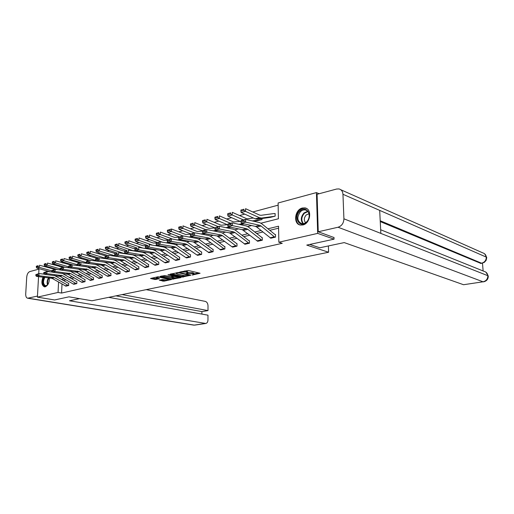 <?xml version="1.0" encoding="UTF-8"?>
<svg xmlns="http://www.w3.org/2000/svg" width="514" height="514" viewBox="0 0 514 514"><rect width="100%" height="100%" fill="white"/><g stroke="black" fill="none" stroke-linecap="round" stroke-linejoin="round"><path stroke-width="0.77" d="M192.146 275.029L200.074 273.268L188.272 270.467L179.733 272.079L185.984 272.047L187.854 272.799L186.087 273.628L193.078 273.711L193.926 274.219L192.146 275.029M49.273 277.721C49.472 282.359 48.136 285.392 45.251 286.818L44.48 286.87C41.615 285.418 41.139 282.147 43.054 277.065M302.386 208.009L304.963 207.907C312.364 208.838 310.54 223.564 302.83 224.965L300.42 225.048C292.999 224.136 294.702 209.571 302.386 208.009M159.334 280.207L163.927 281.19L171.413 279.545L157.991 276.776L150.512 278.479L154.868 279.507L159.462 278.736L156.385 277.721C157.046 277.239 158.408 277.142 160.464 277.431L169.01 279.545C168.341 280.014 166.999 280.117 164.975 279.841L162.411 279.545L159.334 280.207M333.984 237.365L334.049 239.164L306.755 245.101L328.607 252.239L91.955 300.78L68.979 296.835L54.555 299.97L37.406 297.137L38.556 276.583M334.049 239.164L317.678 233.388L278.839 242.222L278.543 226.199L267.916 228.801M62.001 284.049L61.564 293.057L282.263 243.308L278.839 242.222M61.564 293.057L58.056 292.44L37.406 297.137M182.007 277.091L190.893 275.208L179.065 272.478L170.134 274.123L182.007 277.091L182.014 276.191L185.342 275.767M180.902 277.605L172.222 279.16L160.072 276.391L164.776 275.588L170.918 276.68L173.289 276.102L167.956 274.81L168.849 274.611L180.889 277.329M328.607 252.239L328.388 245.949M278.582 228.184L269.773 230.323M262.885 231.994L256.557 233.536M249.772 235.181L243.726 236.652M237.044 238.278L231.268 239.678M224.682 241.284L219.157 242.627M212.667 244.201L207.38 245.486M200.98 247.041L195.93 248.268M189.621 249.804L184.789 250.973M178.57 252.49L173.944 253.614M167.815 255.105L163.388 256.178M157.335 257.649L153.108 258.677M147.139 260.129L143.091 261.112M137.199 262.545L133.325 263.483M127.511 264.896L123.803 265.796M118.066 267.19L114.526 268.051M108.852 269.432L105.466 270.255M99.87 271.617L96.626 272.401M91.1 273.744L88.003 274.495M82.542 275.825L79.574 276.545M74.183 277.856L71.35 278.543M66.017 279.841L63.312 280.496M270.396 238.027L275.53 237.121L275.485 234.487L275.054 234.583L275.491 234.725M257.328 241.105L262.313 240.211L262.275 237.609L261.857 237.712M244.632 244.086L249.476 243.218L249.451 240.648L249.046 240.745L249.451 240.873M232.302 246.99L237.005 246.135L236.993 243.604L236.594 243.694M220.313 249.804L224.881 248.969L224.881 246.469L224.496 246.559L224.881 246.669M208.652 252.547L213.098 251.725L213.104 249.258L212.732 249.348L213.104 249.451M197.312 255.207L201.636 254.411L201.649 251.976L201.289 252.059M186.274 257.803L190.482 257.019L190.501 254.616L190.148 254.7L190.501 254.79M175.525 260.328L179.624 259.557L179.649 257.186L179.309 257.263M165.058 262.782L169.048 262.031L169.087 259.686L168.753 259.769M154.862 265.179L158.749 264.44L158.794 262.127L158.466 262.204M144.922 267.511L148.713 266.792L148.443 264.575M135.233 269.786L138.928 269.079L138.677 266.888M125.789 272.002L129.387 271.308L129.444 269.214M116.569 274.161L120.083 273.487L119.858 271.347M107.574 276.275L111.005 275.613L110.793 273.493M98.797 278.331L102.145 277.682L102.215 275.645M90.226 280.342L93.49 279.706L93.574 277.695M81.855 282.302L85.048 281.685L84.868 279.635M73.675 284.223L76.792 283.612L76.882 281.64M65.689 286.099L68.735 285.501L68.574 283.497M278.151 205.157L252.772 211.974M244.748 214.132L239.524 215.533M231.596 217.666L226.668 218.99M218.835 221.091L214.184 222.337M206.455 224.419L202.066 225.595M194.427 227.651L190.289 228.762M182.74 230.786L178.84 231.833M171.38 233.838L167.712 234.821M160.342 236.8L156.886 237.731M149.6 239.685L146.349 240.558M139.146 242.492L136.088 243.315M128.969 245.229L126.103 246M119.062 247.889L116.376 248.609M109.411 250.479L106.893 251.16M100.005 253.004L97.647 253.64M90.843 255.471L88.639 256.062M81.899 257.867L79.85 258.42M73.181 260.212L71.273 260.726M64.674 262.493L63.023 263.014M62.849 266.618L62.817 267.28M270.062 217.345L275.163 216.137L275.118 213.535L274.688 213.651M262.018 218.482L262.031 219.517L257.084 220.686M179.861 239.903L179.855 240.391M169.35 242.64L169.337 243.366M159.102 245.621L158.473 246.161M127.626 254.102L128.545 253.865L127.607 254.096M319.143 193.739L316.425 192.596L317.678 233.388M38.717 273.621L39 268.649M43.812 266.477L45.335 266.059M51.785 264.312L53.43 263.868M63.029 262.937L62.175 262.757M260.983 223.185L278.408 218.771L278.113 202.979L316.425 192.596M70.816 271.392L71.26 271.276M79.214 269.259L79.792 269.111M87.823 267.081L88.543 266.894M96.638 264.845L97.506 264.626M105.678 262.551L106.7 262.294M114.95 260.206L116.132 259.904M124.452 257.797L125.808 257.45M134.205 255.323L135.741 254.931M144.216 252.785L145.937 252.348M154.489 250.183L156.417 249.695M165.045 247.504L167.178 246.964M175.884 244.76L178.236 244.163M187.032 241.933L189.615 241.278M198.488 239.029L201.315 238.31M210.271 236.042L213.355 235.258M222.401 232.97L225.749 232.116M234.885 229.803L238.515 228.884M247.735 226.546L251.674 225.55M59.386 265.609L59.341 266.515M58.57 282.083L58.056 292.44M261.022 230.49L254.693 232.045M247.909 233.709L241.856 235.194M235.174 236.832L229.392 238.252M222.806 239.865L217.274 241.22M210.785 242.814L205.497 244.111M199.104 245.679L194.048 246.919M187.738 248.461L182.907 249.65M176.688 251.173L172.061 252.31M165.932 253.813L161.505 254.899M155.459 256.383L151.225 257.418M145.256 258.883L141.209 259.872M135.317 261.318L131.449 262.268M125.634 263.695L121.934 264.601M116.19 266.008L112.65 266.875M106.983 268.269L103.597 269.098M98.001 270.473L94.762 271.263M89.237 272.619L86.14 273.377M80.685 274.72L77.723 275.446M72.326 276.77L69.499 277.464M64.173 278.768L61.468 279.43M193.926 274.142L193.932 273.3L193.084 272.793L193.078 273.711M187.854 272.536L193.084 272.793M187.854 272.728L187.861 271.88L186.987 271.36L186.98 272.279M184.719 270.942L186.987 271.36M193.926 273.949L198.68 272.934M171.554 273.814L182.014 276.191M177.028 272.619L176.186 273.454L177.086 273.975L184.185 275.6L188.33 275.639L189.454 275.35L189.493 274.887M189.454 275.35L178.891 272.844L177.022 273.037M179.489 277.014L178.711 277.174M175.338 277.894L173.501 278.28L173.488 279.173M161.762 275.954L173.501 278.28M174.599 277.778C176.643 278.061 178.011 277.958 178.705 277.476L173.957 276.436L171.586 277.014L174.599 277.778M152.202 278.042L154.887 278.62L157.785 278.28M160.792 279.892L162.687 280.303L165.669 279.944M169.016 279.237L169.729 279.083M275.118 213.805L273.949 213.554L260.945 215.321L259.602 215.096L245.576 208.684L245.467 211.357L259.506 217.718L261.517 218.052L274.733 216.253M270.486 217.345L257.238 219.157L255.22 218.829L241.162 212.526L240.873 211.113L243.887 210.29L243.932 209.224L240.918 210.053L240.873 211.113M240.918 210.053L243.932 209.224M243.887 210.29L245.467 211.357L241.162 212.526M270.075 237.809L274.347 236.806L275.086 237.217L270.814 238.22L256.788 227.072L255.432 226.385L241.368 223.262L245.692 222.144L244.022 221.258L243.964 220.146L240.937 220.936L241.002 222.048L244.022 221.258M240.937 220.936L241.214 220.493L245.531 219.362L259.564 222.581L261.594 223.629L275.041 234.583M243.964 220.146L245.531 219.362L245.692 222.144L259.731 225.305L261.08 225.999L274.347 236.806M241.002 222.048L241.368 223.262M299.9 211.119C306.44 204.366 313.424 216.06 306.428 222.273C299.758 228.91 293.057 217.21 299.9 211.119M306.517 221.977C310.61 218.411 309.826 210.528 305.355 209.943C303.639 209.667 302.014 210.239 300.478 211.652C296.61 217.159 297.028 221.161 301.718 223.654C303.395 223.918 304.995 223.359 306.517 221.977M309.023 213.708L306.216 214.968C303.928 217.737 303.729 220.32 305.605 222.71M306.614 208.523L305.489 208.17C303.35 207.823 301.332 208.536 299.418 210.297C294.599 214.601 295.254 223.918 300.51 225.081M49.241 277.721L49.331 278.183M48.149 284.094L47.442 285.045C44.075 288.996 41.159 281.781 44.204 277.187M43.658 277.13C41.762 281.942 42.142 285.193 44.795 286.883M44.859 277.252C42.874 281.473 43.125 284.313 45.605 285.778L47.494 284.994M309.724 244.458L319.792 247.774L344.226 242.595L463.551 284.724L483.044 281.8L338.051 227.239L318.25 231.769L333.991 237.532M338.051 227.239C341.752 225.961 343.705 223.153 343.917 218.81L380.848 233.407L379.685 210.387L342.96 194.286L343.917 218.81M342.96 194.286C342.716 191.375 341.405 189.595 339.015 188.946L336.625 189.036L317.087 194.292L318.25 231.769M483.128 270.962L482.492 263.174M483.488 281.858C486.623 281.107 488.21 279.231 488.261 276.243L487.857 275.71C487.799 278.974 486.199 281.004 483.044 281.8L463.551 284.724M480.943 263.451L380.251 221.585M480.391 263.386L482.074 263.264M380.212 220.744L481.534 263.2C484.638 262.365 486.231 260.341 486.315 257.122L486.719 257.713L486.109 260.405L484.272 262.403L480.886 263.464M79.535 298.647L69.461 300.78L205.78 323.467C207.136 323.139 207.862 321.989 207.964 320.01L207.977 315.185L108.679 297.349M193.515 325.092L27.692 298.229C26.33 297.889 25.668 296.482 25.713 294.008L26.722 277.091C27.062 274.161 28.084 272.324 29.793 271.578L38.974 269.111M27.692 298.229L37.464 296.077M201.893 314.093L201.906 311.6L207.997 310.591L208.009 305.791C207.855 303.421 206.962 301.956 205.317 301.397L146.194 289.652M207.997 310.591L122.088 294.599M201.906 311.6L115.958 295.852M253.383 218.007L247.735 218.791L246.379 218.572L232.296 212.333L232.174 214.968L243.437 219.915M252.265 220.904L261.62 219.626M257.495 220.686L253.53 221.2M230.613 213.92L230.664 212.867L227.741 213.67L227.689 214.717L230.613 213.92L232.174 214.968L227.998 216.098L240.982 221.746M227.741 213.67L230.664 212.867M227.998 216.098L227.689 214.717M240.199 221.405L233.549 221.945L219.414 215.867L219.279 218.469L230.587 223.288M238.817 224.31L243.206 223.674M240.051 224.579L244.426 223.943M217.737 217.435L217.788 216.4L214.955 217.178L214.897 218.212L217.737 217.435L219.279 218.469L215.225 219.568L227.734 224.849M214.955 217.178L217.788 216.4M215.225 219.568L214.897 218.212M261.896 240.314L257.732 241.278L242.3 229.687L228.158 226.687L232.347 225.601L230.702 224.734L230.645 223.635L227.715 224.406L227.773 225.498L230.702 224.734M262.281 237.841L248.352 226.976L246.315 225.954L232.206 222.858L232.347 225.601L246.469 228.64L247.825 229.315L261.883 240.308M227.715 224.406L228.017 223.956L232.206 222.858L230.645 223.635M227.773 225.498L228.158 226.687M245.037 244.253L229.552 232.893L215.347 230.009L219.414 228.955L217.782 228.1L217.73 227.021L214.884 227.76L214.936 228.839L217.782 228.1M214.884 227.76L219.279 226.25L233.452 229.231L235.496 230.227L249.033 240.745M217.73 227.021L219.279 226.25L219.414 228.955L233.594 231.872L234.962 232.534L249.059 243.308L245.024 244.253M214.936 228.839L215.347 230.009M227.406 224.708L221.091 225.222L206.911 219.305L206.763 221.862L218.109 226.558M225.781 227.618L229.771 227.027M226.982 227.869L230.953 227.278M205.24 220.853L205.298 219.825L202.548 220.583L202.484 221.605L205.24 220.853L206.763 221.862L202.831 222.935L214.891 227.875M202.548 220.583L205.298 219.825M202.831 222.935L202.484 221.605M214.891 227.933L208.992 228.409L194.774 222.633L194.613 225.164L205.986 229.739M213.13 230.831L216.735 230.285M214.293 231.062L217.891 230.523M193.11 224.168L193.174 223.153L190.501 223.892L190.437 224.901L193.11 224.168L194.613 225.164L190.797 226.199L202.548 230.889M190.501 223.892L193.174 223.153M190.797 226.199L190.437 224.901M202.439 231.107L197.228 231.499L182.984 225.871L182.817 228.37L194.208 232.829M200.846 233.954L204.097 233.459M201.983 234.172L205.221 233.677M181.326 227.387L181.391 226.391L178.795 227.098L178.731 228.094L181.326 227.387L182.817 228.37L179.103 229.372L190.636 233.851M178.795 227.098L181.391 226.391M179.103 229.372L178.731 228.094M231.93 246.752L235.849 245.833L236.594 246.225L232.675 247.138L231.93 246.752L217.171 236.003L202.914 233.227L206.859 232.206L205.247 231.364L205.195 230.298L202.439 231.024L202.484 232.084L205.247 231.364M236.993 243.809L223.018 233.382L220.969 232.405L206.731 229.54L206.859 232.206L221.097 235.014L222.466 235.663L235.849 245.833M202.439 231.024L202.792 230.574L206.731 229.54L205.195 230.298M202.484 232.084L202.914 233.227M220.692 249.952L206.512 239.652L205.137 239.029L190.842 236.356L194.671 235.361L193.078 234.538L193.033 233.484L190.353 234.191L190.398 235.239L193.078 234.538M167.423 230.221L167.352 231.204L169.877 230.516L169.948 229.527L167.423 230.221L171.522 229.019L185.792 234.506L190.353 234.198L194.555 232.739L208.838 235.496L210.888 236.446L224.483 246.559M193.033 233.484L194.555 232.739L194.671 235.361L208.96 238.066L210.329 238.702L224.489 249.059L220.679 249.945M190.398 235.239L190.842 236.356M209.018 252.682L193.45 241.965L179.116 239.395L182.836 238.432L181.262 237.616L181.217 236.581L178.615 237.262L178.654 238.297L181.262 237.616M178.615 237.262L182.727 235.842L197.048 238.496L199.104 239.428L212.719 249.348M181.217 236.581L182.727 235.842L182.836 238.432L197.158 241.034L198.539 241.651L212.725 251.815M178.654 238.297L179.116 239.395M169.948 229.527L171.522 229.019L171.348 231.48L182.823 235.855M188.921 236.986L191.831 236.543M190.026 237.192L192.923 236.742M169.877 230.516L171.348 231.48L167.744 232.463L179.155 236.774M167.744 232.463L167.352 231.204M196.901 254.97L200.505 254.128L201.257 254.488L197.652 255.336L196.901 254.97L182.084 244.825L167.725 242.345L171.335 241.407L169.774 240.61L169.736 239.588L167.204 240.25L167.243 241.272L169.774 240.61M201.649 252.156L187.649 242.325L185.586 241.413L171.239 238.856L171.335 241.407L185.695 243.919L187.07 244.523L200.505 254.128M167.204 240.25L171.239 238.856L169.736 239.588M167.243 241.272L167.725 242.345M178.673 237.198L174.67 237.436L160.387 232.077L160.207 234.506L172.505 239.081M177.33 239.942L179.919 239.537M178.403 240.134L180.986 239.73M158.749 233.555L158.826 232.585L156.372 233.26L156.295 234.23L158.749 233.555L160.207 234.506L156.699 235.457L168.123 239.672M156.372 233.26L158.826 232.585M156.699 235.457L156.295 234.23M185.85 257.565L189.358 256.743L190.116 257.096L186.601 257.919L185.85 257.565L171.027 247.607L156.648 245.217L160.162 244.304L158.614 243.52L158.582 242.512L156.121 243.154L156.153 244.163L158.614 243.52M156.121 243.154L160.072 241.786L174.439 244.253L176.508 245.139L190.135 254.693M158.582 242.512L160.072 241.786L160.162 244.304L174.542 246.72L175.916 247.311L189.358 256.743M156.153 244.163L156.648 245.217M167.339 240.109L163.844 240.282L149.555 235.052L149.368 237.449L162.43 242.19M166.067 242.814L168.348 242.454M167.114 242.993L169.389 242.634M147.929 236.511L148.006 235.553L145.616 236.209L145.539 237.166L147.929 236.511L149.368 237.449L145.957 238.374L157.38 242.492M145.616 236.209L148.006 235.553M145.957 238.374L145.539 237.166M179.277 259.641L175.846 260.437L175.094 260.09L160.272 250.312L145.873 248.005L149.291 247.118L147.762 246.347L147.73 245.351L145.34 245.981L145.372 246.971L147.762 246.347M179.649 257.353L165.662 247.883L163.6 247.009L149.208 244.632L149.291 247.118L165.065 250.029L179.264 259.634M145.34 245.981L147.73 245.351M145.372 246.971L145.873 248.005M156.327 242.942L153.313 243.051L139.024 237.943L138.825 240.314L152.607 245.197M155.112 245.608L157.104 245.294M156.134 245.776L158.119 245.461M137.399 239.389L137.482 238.438L135.156 239.081L135.079 240.025L137.399 239.389L138.825 240.314L135.503 241.214L146.933 245.229M135.156 239.081L137.482 238.438M135.503 241.214L135.079 240.025M168.714 262.108L165.373 262.885L164.615 262.545L149.799 252.946L135.394 250.723L138.722 249.862L137.206 249.097L137.18 248.114L134.848 248.725L134.88 249.708L137.206 249.097M169.08 259.846L155.112 250.549L153.043 249.695L138.645 247.407L138.722 249.862L154.508 252.67L168.701 262.108M134.848 248.725L137.18 248.114M134.88 249.708L135.394 250.723M145.616 245.705L143.059 245.75L128.77 240.758L128.564 243.103L143.033 248.101M144.28 248.301L146.175 248.056M145.456 248.487L147.165 248.217M127.157 242.19L127.241 241.252L124.979 241.876L124.896 242.807L127.157 242.19L128.564 243.103L125.332 243.977L136.756 247.902M124.979 241.876L127.241 241.252M125.332 243.977L124.896 242.807M154.412 264.941L157.657 264.183L158.408 264.517L155.164 265.275L154.412 264.941L140.984 256.056L125.191 253.363L128.436 252.528L126.932 251.776L126.907 250.806L124.639 251.397L124.671 252.368L126.932 251.776M158.787 262.281L144.832 253.145L142.77 252.316L128.365 250.1L128.436 252.528L144.222 255.246L157.657 264.183M124.639 251.397L126.907 250.806M124.671 252.368L125.191 253.363M135.201 248.391L133.068 248.371L118.785 243.501L118.573 245.814L132.869 250.652L135.548 250.748M147.492 248.815L148.777 248.654M135.06 251.128L136.512 250.896M117.179 244.915L117.269 243.989L115.065 244.593L114.982 245.519L117.179 244.915L118.573 245.814L115.425 246.669L126.842 250.504M115.065 244.593L117.269 243.989M115.425 246.669L114.982 245.519M145.231 267.601L129.669 258.002L114.538 256.133M148.758 264.652L134.822 255.676L132.76 254.86L118.355 252.727L118.419 255.124L115.264 255.94L114.731 254.957L116.935 254.385L116.909 253.421L114.706 254L114.731 254.957M145.218 267.601L148.379 266.862L134.205 257.752L118.419 255.124L116.935 254.385M114.706 254L116.909 253.421M125.069 251.005L123.334 250.935L109.058 246.167L108.846 248.455L123.129 253.184L125.21 253.37L124.285 253.608M137.045 251.436L138.491 251.198M124.941 253.704L126.148 253.505M107.471 247.568L107.554 246.656L105.415 247.24L105.325 248.153L107.471 247.568L108.846 248.455L105.781 249.284L117.186 253.036M105.415 247.24L107.554 246.656M105.781 249.284L105.325 248.153M134.771 269.548L137.848 268.828L138.607 269.15L135.523 269.869L134.771 269.548L119.993 260.437L105.036 258.593M138.979 266.959L125.069 258.144L123.007 257.347L108.608 255.285L108.666 257.649L105.595 258.446L105.049 257.482L107.195 256.923L107.175 255.972L105.023 256.537L105.049 257.482M137.848 268.828L124.446 260.193L108.666 257.649L107.195 256.923M105.023 256.537L107.175 255.972M115.213 253.556L99.587 248.77L99.369 251.031L115.232 255.876M126.881 253.993L128.082 253.794M115.091 256.21L116.061 256.056M98.007 250.157L98.097 249.251L96.009 249.823L95.919 250.729L98.007 250.157L99.369 251.031L96.381 251.841L107.767 255.503M96.009 249.823L98.097 249.251M96.381 251.841L95.919 250.729M126.078 272.086L110.561 262.808L95.777 260.996M95.598 259.005L95.617 259.936L97.711 259.39L97.692 258.458L95.598 259.005L99.112 257.777L113.504 259.763L115.566 260.547L129.136 269.143M97.692 258.458L99.112 257.777L99.163 260.11L96.169 260.887L95.617 259.936M126.065 272.079L129.072 271.379L114.937 262.577L99.163 260.11L97.711 259.39M105.961 255.978L90.355 251.307L90.13 253.537L105.498 258.272M116.986 256.48L117.95 256.325M105.498 258.658L106.244 258.536M88.781 252.676L88.877 251.783L86.84 252.342L86.744 253.235L88.781 252.676L90.13 253.537L87.219 254.327L98.592 257.912M86.84 252.342L88.877 251.783M87.219 254.327L86.744 253.235M116.858 274.245L101.367 265.121L86.75 263.335M120.147 271.411L106.295 262.892L104.233 262.121L89.86 260.206L89.905 262.506L86.988 263.264L86.423 262.333L88.466 261.799L88.447 260.881L86.41 261.414L86.423 262.333M119.788 273.557L105.659 264.896L89.905 262.506L88.466 261.799M86.41 261.414L88.447 260.881M96.934 258.349L81.36 253.775L81.128 255.985L95.977 260.559M107.342 258.915L108.081 258.786M96.144 261.041L96.677 260.951M79.792 255.13L79.888 254.25L77.903 254.796L77.807 255.676L79.792 255.13L81.128 255.985L78.289 256.749L89.642 260.264M77.903 254.796L79.888 254.25M78.289 256.749L77.807 255.676M107.092 276.044L109.951 275.369L110.703 275.677L107.844 276.346L107.092 276.044L93.766 267.871L78.038 265.584L80.884 264.845L79.458 264.151L79.439 263.239L77.453 263.759L77.466 264.671L79.458 264.151M111.075 273.557L97.255 265.173L95.199 264.421L80.839 262.57L80.884 264.845L96.619 267.158L109.951 275.369M77.453 263.759L79.439 263.239M77.466 264.671L78.038 265.584M88.132 260.656L72.583 256.184L72.345 258.369L86.667 262.731M97.949 261.285L98.476 261.196M87.027 263.367L87.361 263.316M98.772 261.395L99.305 261.305M71.028 257.527L71.118 256.653L69.184 257.186L69.088 258.06L71.028 257.527L72.345 258.369L69.576 259.12L81.051 262.596M69.184 257.186L71.118 256.653M69.576 259.12L69.088 258.06M99.067 278.402L85.009 270.062L69.306 267.845L72.082 267.126L70.669 266.438L70.656 265.539L68.715 266.046L68.728 266.946L70.669 266.438M68.715 266.046L72.044 264.877L86.384 266.67L88.434 267.402L101.926 275.588M70.656 265.539L72.044 264.877L72.082 267.126L87.791 269.368L101.862 277.746M68.728 266.946L69.306 267.845M79.535 262.911L64.019 258.536L63.781 260.694L77.556 264.819M88.787 263.598L89.115 263.541M89.597 263.701L89.924 263.643M62.47 259.866L62.573 259.005L60.678 259.519L60.581 260.38L62.47 259.866L63.781 260.694L61.076 261.427L73.136 265.012M60.678 259.519L62.573 259.005M61.076 261.427L60.581 260.38M90.49 280.413L76.464 272.202L60.787 270.056L63.498 269.349L62.098 268.674L62.085 267.781L60.196 268.282L60.202 269.169L62.098 268.674M78.122 268.912L93.291 277.637M60.196 268.282L63.466 267.126L69.3 267.833M62.085 267.781L63.466 267.126L63.498 269.349L79.182 271.52L93.22 279.77M60.202 269.169L60.787 270.056M71.15 265.115L55.666 260.829L55.422 262.962L68.728 266.869M54.131 262.146L54.227 261.292L52.383 261.799L52.28 262.648L54.131 262.146L55.422 262.962L52.781 263.676L65.394 267.364M52.383 261.799L54.227 261.292M52.781 263.676L52.28 262.648M81.353 282.077L84.02 281.454L84.765 281.743L82.099 282.366L81.353 282.077L68.124 274.29L52.479 272.208L55.12 271.52L53.739 270.852L53.726 269.972L51.875 270.46L51.888 271.334L53.739 270.852M85.131 279.687L70.135 271.148M51.875 270.46L55.094 269.323L60.742 269.985M53.726 269.972L55.094 269.323L55.12 271.52L70.778 273.628L84.02 281.454M51.888 271.334L52.479 272.208M64.289 267.036L63.633 267.145M62.959 267.261L47.506 263.072L47.262 265.179L60.202 268.912M45.984 264.369L46.08 263.528L44.281 264.023L44.178 264.864L45.984 264.369L47.262 265.179L44.686 265.879L57.819 269.644M44.281 264.023L46.08 263.528M44.686 265.879L44.178 264.864M73.174 283.998L75.776 283.387L76.522 283.67L73.92 284.281L73.174 283.998L59.977 276.326L44.365 274.309L46.947 273.641L45.573 272.979L45.566 272.112L43.761 272.581L43.767 273.448L45.573 272.979M62.175 273.307L76.612 281.588M43.761 272.581L46.922 271.469L52.396 272.086M45.566 272.112L46.922 271.469L46.947 273.641L62.567 275.684L75.776 283.387M43.767 273.448L44.365 274.309M56.135 269.163L55.139 269.33M54.953 269.362L39.546 265.256L39.295 267.338L51.882 270.91M38.03 266.548L38.132 265.712L36.372 266.194L36.269 267.023L38.03 266.548L39.295 267.338L36.783 268.025L50.404 271.861M36.372 266.194L38.132 265.712M36.783 268.025L36.269 267.023M65.933 286.157L52.017 278.318L36.443 276.359L38.961 275.71L37.606 275.054L37.599 274.2L35.839 274.656L35.845 275.517L37.606 275.054M68.825 283.542L54.349 275.401M35.839 274.656L38.948 273.557L44.249 274.142M37.599 274.2L38.948 273.557L38.961 275.71L54.548 277.688L68.478 285.559M35.845 275.517L36.443 276.359M193.058 274.637L193.052 275.041M180.857 271.784L180.851 272.208M187.012 273.223L187.006 273.634M192.107 272.561L192.101 273.48M187.912 272.523L187.906 273.442M185.997 271.122L185.984 272.047M181.757 271.585L181.757 272.009M183.299 276.204L183.292 277.104M189.274 274.836L189.268 275.241M178.891 272.446L178.891 272.844M177.972 272.426L177.966 272.838M172.235 278.273L172.222 279.16M173.012 275.555L173.012 275.941M177.979 276.673L177.972 277.059M175.255 276.057L175.248 276.448M173.963 275.767L173.957 276.436M171.849 276.481L171.843 276.885M168.277 278.761L168.271 279.134M160.471 277.052L160.464 277.431M156.153 278.633L156.14 279.52M154.887 278.62L154.868 279.507M163.94 280.316L163.927 281.19M162.687 280.303L162.668 281.184M274.72 216.246L270.473 217.338M259.506 217.718L255.22 218.829M261.517 218.052L257.238 219.157M274.515 216.221L270.268 217.313M256.788 227.072L261.08 225.999M255.432 226.385L259.731 225.305M302.932 223.706C300.484 220.32 300.825 216.741 303.967 212.976L307.674 211.209M307.976 211.562L304.391 213.265C301.358 216.908 301.024 220.371 303.395 223.648M47.539 284.936C46.735 282.449 47.115 280.027 48.669 277.656M49.164 277.714C47.667 279.815 47.224 282.096 47.841 284.557M380.668 229.758L484.098 271.353C486.276 271.957 487.529 273.409 487.857 275.71L380.848 233.407M379.685 210.387L486.315 257.122C486.019 254.905 484.837 253.492 482.755 252.875L340.763 189.724M28.231 298.191L194.215 325.105L205.221 323.454M193.669 325.111L194.78 325.111L193.669 325.111M261.607 219.619L257.482 220.679M261.395 219.6L257.276 220.66M243.662 230.356L247.825 229.315M242.3 229.687L246.469 228.64M256.987 240.873L261.144 239.903M230.914 233.549L234.962 232.534M229.552 232.893L233.594 231.872M244.278 243.854L248.313 242.91M218.54 236.646L222.466 235.663M217.171 236.003L221.097 235.014M206.512 239.652L210.329 238.702M205.137 239.029L208.96 238.066M219.928 249.573L223.738 248.68M209.005 252.676L212.712 251.809M194.825 242.582L198.539 241.651M193.45 241.965L197.158 241.034M208.254 252.31L211.961 251.442M183.459 245.422L187.07 244.523M182.084 244.825L185.695 243.919M172.408 248.191L175.916 247.311M171.027 247.607L174.542 246.72M161.653 250.883L165.065 250.029M160.272 250.312L163.69 249.451M175.094 260.09L178.512 259.287M151.18 253.505L154.508 252.67M149.799 252.946L153.127 252.104M164.615 262.545L167.943 261.767M144.948 248.256L144.575 248.352M140.984 256.056L144.222 255.246M139.602 255.509L142.841 254.693M132.869 250.652L132.522 250.742M134.951 250.845L134.295 251.012M148.565 248.641L147.736 248.853M131.051 258.542L134.205 257.752M129.669 258.002L132.83 257.212M144.466 267.274L147.627 266.535M123.129 253.184L122.512 253.344M138.568 251.211L137.456 251.5M121.375 260.964L124.446 260.193M119.993 260.437L123.071 259.666M113.639 255.651L112.765 255.882M128.371 253.839L127.446 254.077M111.936 263.322L114.937 262.577M110.561 262.808L113.562 262.056M125.313 271.765L128.32 271.064M104.381 258.06L103.269 258.349M118.438 256.396L117.7 256.582M116.845 274.238L119.775 273.551M102.736 265.629L105.659 264.896M101.367 265.121L104.284 264.389M116.093 273.93L119.023 273.242M95.353 260.405L94.011 260.759M108.769 258.883L108.223 259.024M93.766 267.871L96.619 267.158M92.392 267.376L95.244 266.663M86.545 262.699L84.983 263.104M99.054 278.402L101.849 277.746M85.009 270.062L87.791 269.368M83.641 269.58L86.423 268.88M98.309 278.1L101.097 277.451M77.678 265.006L76.181 265.391M90.477 280.406L93.207 279.77M76.464 272.202L79.182 271.52M75.102 271.726L77.813 271.045M89.732 280.117L92.456 279.475M68.94 267.274L67.597 267.627M68.124 274.29L70.778 273.628M66.762 273.821L69.409 273.159M60.421 269.49L59.213 269.805M59.977 276.326L62.567 275.684M58.615 275.87L61.205 275.221M52.107 271.655L51.034 271.932M65.92 286.15L68.465 285.559M52.017 278.318L54.548 277.688M50.661 277.868L53.193 277.232M65.175 285.874L67.719 285.276M176.199 272.799L176.186 273.454M173.295 275.613L173.289 276.082M178.711 276.834L178.705 277.419M171.599 276.538L171.586 277.014M169.022 278.929L169.016 279.5M156.397 277.123L156.385 277.721M306.768 210.483L305.355 209.943M486.694 257.385L484.631 253.813M488.236 275.947L485.929 272.189M205.78 323.467L194.78 325.111"/></g></svg>
